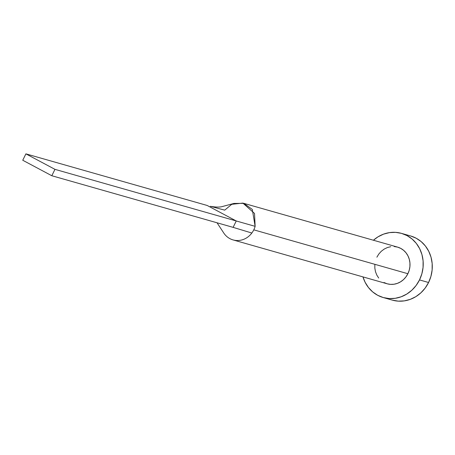 <?xml version="1.0" encoding="UTF-8"?>
<svg xmlns="http://www.w3.org/2000/svg" width="455" height="455" viewBox="0 0 455 455"><rect width="100%" height="100%" fill="white"/><g stroke="black" fill="none" stroke-linecap="round" stroke-linejoin="round"><path stroke-width="0.68" d="M394.201 246.542L397.585 247.122L400.77 248.402L403.636 250.347L406.065 252.866L407.97 255.869L409.278 259.242L409.932 262.853L409.915 266.567L409.221 270.236L407.885 273.722L253.788 229.843A19.065 17.506 -74.1 0 0 255.13 226.34L252.303 209.431L243.852 203.357L233.961 203.436L222.666 206.445C220.01 207.321 215.903 207.281 210.341 206.314L224.725 210.136L231.749 204.312L242.879 203.089L254.527 213.452L255.13 226.34A19.065 17.506 105.9 0 1 253.788 229.843L407.885 273.722A19.065 17.506 -74.1 0 0 397.602 247.122L243.499 203.249M410.552 235.946L416.132 238.198L421.142 241.588L425.397 246.001L428.729 251.262L431.016 257.16L432.165 263.485L432.131 269.98L430.919 276.401L428.576 282.498L425.192 288.043L420.892 292.821L415.847 296.643L410.245 299.367L404.307 300.886L398.262 301.142L392.335 300.129A33.357 30.639 -74.1 0 0 428.576 282.498A33.357 30.639 -74.1 0 0 410.581 235.957L401.515 233.375A33.357 30.639 105.9 0 1 419.51 279.922L428.576 282.498L419.51 279.922A33.357 30.639 105.9 0 1 383.247 297.542A33.357 30.639 105.9 0 1 362.976 276.907L365.098 282.236L368.431 287.492L372.685 291.905L377.695 295.301L383.269 297.547L389.196 298.565L395.241 298.304L401.179 296.785L406.781 294.061L411.826 290.239L416.126 285.461L419.51 279.922L421.853 273.819L423.065 267.398L423.099 260.903L421.95 254.584L419.664 248.68L416.331 243.419L412.076 239.011L407.066 235.616L401.492 233.364L395.566 232.351L389.514 232.607L383.576 234.132L377.98 236.85L373.418 240.24A33.357 30.639 105.9 0 1 401.515 233.375M224.179 233.62A19.065 17.506 -74.1 0 0 251.837 233.028A19.065 17.506 -74.1 0 0 253.788 229.843A19.065 17.506 105.9 0 1 251.837 233.028A19.065 17.506 105.9 0 1 233.062 239.916L387.159 283.789A19.065 17.506 -74.1 0 0 407.885 273.722L405.951 276.89L403.494 279.62L400.61 281.804L397.408 283.357L394.019 284.227L390.561 284.375L387.177 283.795L383.992 282.51M378.697 278.05L376.791 275.048L375.483 271.675L374.829 268.063L374.846 264.349M376.876 257.194L378.81 254.026L381.267 251.296L384.151 249.112L387.353 247.554L390.743 246.69M233.062 239.916A19.065 17.506 105.9 0 1 223.337 232.346M251.837 233.028L233.114 227.363L251.837 233.028M255.13 226.34L236.259 220.971L233.114 227.363L51.819 175.744L233.114 227.363L236.259 220.971L255.13 226.34M207.19 205.472L236.259 220.971L54.964 169.351L25.895 153.858L207.19 205.472L236.259 220.971L54.964 169.351L25.895 153.858L22.75 160.251L51.819 175.744L54.964 169.351L51.819 175.744L22.75 160.251L25.895 153.858L207.19 205.472M392.312 300.124L383.247 297.542M223.45 232.528L217.029 222.785"/></g></svg>
